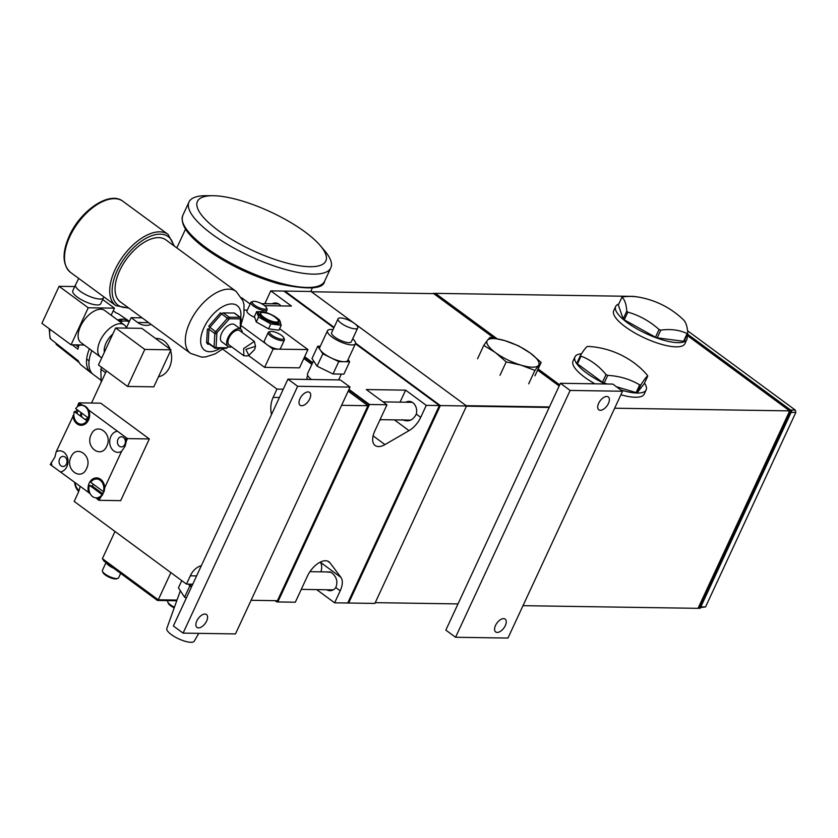 <?xml version="1.0" encoding="UTF-8"?>
<svg xmlns="http://www.w3.org/2000/svg" width="838" height="838" viewBox="0 0 838 838"><rect width="100%" height="100%" fill="white"/><g stroke="black" fill="none" stroke-linecap="round" stroke-linejoin="round"><path stroke-width="1.26" d="M204.943 614.065A7.992 4.263 126.4 0 0 197.506 619.649A7.992 4.263 126.4 0 0 197.003 627.411A7.992 4.263 126.4 0 0 198.533 627.882A7.992 4.263 126.4 0 0 205.97 622.299A7.992 4.263 126.4 0 0 206.473 614.537A7.992 4.263 126.4 0 0 204.943 614.065M287.937 379.143L340.343 379.939L350.054 387.093L297.658 386.297L287.937 379.143L173.372 625.965L183.082 633.119L297.658 386.297M350.054 387.093L235.488 633.916L183.082 633.119M301.649 405.749A7.992 4.263 126.4 0 0 309.086 400.155A7.992 4.263 126.4 0 0 309.589 392.404A7.992 4.263 126.4 0 0 308.059 391.922A7.992 4.263 126.4 0 0 300.622 397.516A7.992 4.263 126.4 0 0 300.119 405.267A7.992 4.263 126.4 0 0 301.649 405.749M503.628 618.612A7.992 4.263 126.4 0 0 496.19 624.195A7.992 4.263 126.4 0 0 495.687 631.957A7.992 4.263 126.4 0 0 497.217 632.428A7.992 4.263 126.4 0 0 504.654 626.845A7.992 4.263 126.4 0 0 505.157 619.083A7.992 4.263 126.4 0 0 503.628 618.612M622.54 391.241L612.819 384.087L560.423 383.291L445.847 630.113L455.568 637.268L507.964 638.064L622.54 391.241L570.133 390.445L455.568 637.268M560.423 383.291L570.133 390.445M600.322 410.295A7.992 4.263 126.4 0 0 607.77 404.702A7.992 4.263 126.4 0 0 608.273 396.95A7.992 4.263 126.4 0 0 606.743 396.468A7.992 4.263 126.4 0 0 599.306 402.062A7.992 4.263 126.4 0 0 598.793 409.813A7.992 4.263 126.4 0 0 600.322 410.295M188.56 584.128L189.786 585.982L191.525 586.841M189.252 584.138A18.834 5.667 24.9 0 0 191.829 586.202M186.329 598.039L184.59 597.19L178.421 587.847L181.762 580.629M184.59 597.19L189.786 585.982M180.348 590.769L166.814 628.458A15.126 4.546 24.9 0 0 174.901 636.89A15.126 4.546 24.9 0 0 190.875 642.296A15.126 4.546 -155.1 0 0 194.238 641.185L198.763 633.36M320.305 346.22L317.749 346.188L312.019 358.528L317.068 366.175L333.011 373.978L338.741 361.639L344.177 361.723A15.409 4.63 24.9 0 0 347.665 360.487L355.448 343.695A15.409 4.63 -155.1 0 1 351.97 344.942A15.409 4.63 24.9 0 1 335.525 339.338A15.409 4.63 24.9 0 1 327.501 330.727A15.409 4.63 24.9 0 1 330.979 329.481A15.409 4.63 -155.1 0 1 333.032 329.659M317.068 366.175L322.798 353.825L338.741 361.639M333.011 373.978L343.894 374.146L349.624 361.807L348.116 359.512M313.527 360.822L307.567 373.675A15.409 4.63 24.9 0 0 311.432 379.499M327.501 330.727L319.707 347.508A15.409 4.63 24.9 0 0 320.273 350.012A15.409 4.63 24.9 0 0 330.769 357.732A15.409 4.63 24.9 0 0 344.177 361.723L349.624 361.807M352.693 338.793A15.409 4.63 -155.1 0 1 355.448 343.695M307.766 375.55L307.075 377.037A14.435 4.337 24.9 0 0 307.63 379.436M317.749 346.188L322.798 353.825M338.06 318.828L331.639 332.644A10.842 3.258 24.9 0 0 337.285 338.709A10.842 3.258 24.9 0 0 348.859 342.648A10.842 3.258 -155.1 0 0 351.311 341.778L357.732 327.951A10.842 3.258 -155.1 0 1 355.281 328.831A10.842 3.258 24.9 0 1 343.706 324.882A10.842 3.258 24.9 0 1 338.06 318.828A10.842 3.258 24.9 0 1 340.511 317.948A10.842 3.258 -155.1 0 1 352.086 321.897A10.842 3.258 -155.1 0 1 357.732 327.951M458.009 603.915L375.246 602.658L458.009 603.915M549.435 406.954L466.158 405.686L311.453 291.771L433.717 293.625L494.074 338.07L433.319 293.331L434.367 293.352L495.468 338.332M537.587 370.103L559.166 385.993L537.587 370.103M559.69 384.862L538.111 368.982L559.69 384.862M634.188 296.39L435.425 293.363L496.882 338.615L435.425 293.363L435.268 294.002M686.888 335.19L789.679 410.882L698.023 608.336L789.679 410.882L686.888 335.19M614.663 408.211L789.679 410.882M523.006 605.675L698.023 608.336M466.452 406.189L549.204 407.446M271.522 414.517A21.4 16.917 90.9 0 1 273.125 397.401L276.98 389.104L222.678 349.121M80.029 486.459A21.4 16.917 90.9 0 1 78.018 493.111L74.173 501.407L186.465 584.096L190.32 575.8A21.4 16.917 90.9 0 1 201.371 565.64M151.112 324.432A21.4 16.917 90.9 0 1 145.927 325.374A21.4 16.917 90.9 0 1 137.662 322.483L131.137 317.675L126.402 327.878M106.447 370.857L91.51 403.026M303.817 358.486L311.862 364.415M348.179 391.147L367.955 405.707L341.6 405.309M276.98 389.104L283.265 389.199M131.137 317.675L142.125 317.843M186.465 584.096L192.761 584.191M251.086 600.301L277.441 600.699L367.955 405.707M86.586 468.515C81.139 481.651 64.589 469.458 71 457.035C76.436 443.91 92.987 456.102 86.586 468.515M537.849 369.537L559.428 385.428M699.081 608.346L790.737 410.892L791.784 410.903L700.128 608.367L698.284 607.76M790.737 410.892L687.16 334.613M635.654 296.694L636.88 296.841M687.558 330.759L795.335 410.117L790.622 410.044L687.411 334.048L791.784 410.903M699.342 607.78L698.546 607.194L699.468 607.508M264.808 303.702A17.828 9.511 126.4 0 0 265.217 302.864L270.789 290.87L283.883 291.069L333.859 327.868L283.883 291.069L284.868 291.079L334.111 327.344L284.868 291.079L311.066 291.477L466.546 405.969L440.348 405.571L355.584 343.151L440.348 405.571L348.692 603.025L374.89 603.423L466.546 405.969M330.759 589.826L331.67 590.497L330.759 589.826M275.147 600.668L276.865 601.935L295.311 602.218L307.483 575.999A17.828 9.511 -53.6 0 1 328.967 561.806A17.828 9.511 -53.6 0 1 330.057 562.885L340.919 577.372A17.828 9.511 -53.6 0 1 340.186 590.821L334.613 602.815L347.718 603.014L439.374 405.561L355.427 343.748L439.374 405.561L347.718 603.014L348.692 603.025L440.348 405.571L426.27 405.362L420.707 417.355A17.828 9.511 -53.6 0 1 409.028 430.638L384.967 444.59A17.828 9.511 -53.6 0 1 375.141 445.502A17.828 9.511 -53.6 0 1 374.806 430.973L386.967 404.754L369.506 404.492L277.849 601.946L369.506 404.492L348.996 389.387L369.506 404.492L368.521 404.482L348.744 389.911M312.438 363.179L304.393 357.26M276.865 601.935L368.521 404.482M304.634 356.726L312.679 362.655L304.634 356.726M115.005 531.47L102.383 558.653L103.975 561.104L157.429 600.458L176.766 600.762M170.879 572.616L158.267 599.799L102.383 558.653M177.007 600.081L158.267 599.799L157.429 600.458M283.883 338.018A7.835 2.357 24.9 0 0 283.799 337.766A7.835 2.357 24.9 0 0 277.734 333.178A7.835 2.357 24.9 0 0 270.318 331.513A7.835 2.357 24.9 0 0 269.606 332.613A7.835 2.357 24.9 0 0 277.462 338.164A7.835 2.357 24.9 0 0 283.883 338.018M270.318 331.513L268.988 331.921A8.914 2.682 24.9 0 0 268.223 332.497A8.914 2.682 24.9 0 0 268.181 333.178A8.914 2.682 24.9 0 0 276.152 339.118A8.914 2.682 24.9 0 0 284.396 340.008A8.914 2.682 24.9 0 0 284.438 339.327A8.914 2.682 24.9 0 0 284.344 339.044A8.914 2.682 24.9 0 0 284.197 338.762M284.396 340.008L280.479 348.451A8.914 2.682 -155.1 0 1 272.235 347.55A8.914 2.682 -155.1 0 1 264.263 341.621A8.914 2.682 -155.1 0 1 264.305 340.94L268.223 332.497M330.926 590.654L329.784 589.816L330.926 590.654M334.613 602.815L316.68 589.617M326.757 589.763A9.805 7.752 -89.1 0 0 335.776 587.574C338.133 581.677 336.625 576.607 331.24 572.375L325.898 571.914M320.954 571.841A17.828 9.511 126.4 0 0 320.273 562.162L320.242 562.13M386.967 404.754L366.321 389.555L405.623 390.152L400.061 402.135M241.616 297.731L250.143 304.005M270.789 290.87L291.435 306.069L264.651 305.661M426.27 405.362L405.623 390.152M379.677 420.477L381.049 419.681M402.146 419.629C408.253 422.289 412.966 420.446 416.297 414.108A9.805 7.752 -89.1 0 0 412.851 402.701A9.805 7.752 -89.1 0 0 405.812 402.219M280.845 305.912A9.805 7.752 -89.1 0 0 279.211 304.299A9.805 7.752 -89.1 0 0 272.172 303.817M687.139 333.587A38.339 11.533 24.9 0 0 687.778 333.273A78.699 21.023 -70.1 0 0 683.536 319.875A85.602 85.602 0 0 0 638.095 297.029A78.699 51.883 130.9 0 0 622.54 296.956A38.339 11.533 24.9 0 0 622.205 297.102A38.339 11.533 24.9 0 0 621.901 297.27A78.699 21.023 109.9 0 1 626.761 311.202A38.339 11.533 24.9 0 0 627.84 312.134A78.699 72.906 -116 0 1 659.056 329.512A38.339 11.533 24.9 0 0 660.784 330.141A78.699 51.883 -49.1 0 1 687.139 333.587L683.557 341.296L657.202 337.84L660.784 330.141M626.761 311.202L623.179 318.911L618.318 304.98L621.901 297.27M683.557 341.296A38.339 11.533 -155.1 0 0 684.206 340.982L687.778 333.273M659.056 329.512L655.484 337.222L624.258 319.844A38.339 11.533 -155.1 0 1 623.179 318.911M624.258 319.844L627.84 312.134M657.202 337.84A38.339 11.533 -155.1 0 1 655.484 337.222M618.758 304.026A39.229 11.795 24.9 0 0 617.868 304.393A39.229 11.795 24.9 0 0 615.679 306.457A39.229 11.795 24.9 0 0 642.076 331.628A39.229 11.795 24.9 0 0 684.646 341.558A39.229 11.795 24.9 0 0 686.846 339.495A39.229 11.795 24.9 0 0 686.71 335.567M686.846 339.495L684.897 343.695A39.229 11.795 -155.1 0 1 682.698 345.759A39.229 11.795 -155.1 0 1 640.127 335.818A39.229 11.795 -155.1 0 1 613.73 310.657L615.679 306.457M106.761 446.12C101.314 459.245 84.774 447.052 91.174 434.639C96.621 421.514 113.161 433.707 106.761 446.12M637.257 392.603L640.84 384.904A78.699 5.238 -63.9 0 1 647.784 376L644.213 383.699L637.257 392.603A38.339 11.533 -155.1 0 1 636.094 392.593L616.433 386.747M607.204 384.003L604.156 383.092L607.728 375.382A78.699 67.459 -33.4 0 1 639.677 384.883A38.339 11.533 24.9 0 0 640.84 384.904M639.677 384.883L636.094 392.593M604.156 383.092A38.339 11.533 -155.1 0 1 602.449 382.264L606.031 374.555A38.339 11.533 24.9 0 0 607.728 375.382M647.784 376A38.339 11.533 24.9 0 0 647.25 375.183A78.699 62.222 90.9 0 0 639.394 367.117A85.602 85.602 0 0 0 593.482 346.869A78.699 67.459 146.6 0 0 588.622 346.45A38.339 11.533 24.9 0 0 588.025 346.44A38.339 11.533 24.9 0 0 587.459 346.429A78.699 5.238 116.1 0 0 580.504 355.333A38.339 11.533 24.9 0 0 581.038 356.15A78.699 62.222 -89.1 0 1 606.031 374.555M602.449 382.264L577.466 363.86L581.038 356.15M577.466 363.86A38.339 11.533 -155.1 0 1 576.921 363.043L580.504 355.333M620.79 389.953A39.229 11.795 24.9 0 0 637.289 393.053A39.229 11.795 24.9 0 0 646.15 389.89A39.229 11.795 24.9 0 0 644.474 383.144M581.52 353.762A39.229 11.795 24.9 0 0 574.983 356.852A39.229 11.795 24.9 0 0 605.382 383.972M646.15 389.89L644.202 394.09A39.229 11.795 -155.1 0 1 635.34 397.243A39.229 11.795 -155.1 0 1 620.906 394.761M594.938 383.814A39.229 11.795 -155.1 0 1 573.035 361.052L574.983 356.852M174.21 607.854A7.835 2.357 -155.1 0 1 168.752 604.041A7.835 2.357 -155.1 0 1 168.323 603.35L167.789 602.072A8.914 2.682 -155.1 0 1 167.726 601.108L167.956 600.626M174.451 607.183A8.914 2.682 -155.1 0 1 168.27 602.857A8.914 2.682 -155.1 0 1 167.789 602.072M487.37 340.354L483.777 345.382L495.468 352.62A28.534 8.579 24.9 0 0 521.037 365.148A28.534 8.579 24.9 0 0 532.371 367.191A28.534 8.579 24.9 0 0 538.499 365.41A28.534 8.579 24.9 0 0 530.402 353.144A28.534 8.579 24.9 0 0 504.832 340.626A28.534 8.579 24.9 0 0 487.37 340.354A28.534 8.579 24.9 0 0 495.468 352.62L506.215 361.901L521.037 365.148L534.906 370.427L541.149 362.435L530.402 353.144L518.701 345.905L504.832 340.626L490.021 337.379L487.37 340.354M477.566 358.758L483.777 345.382M500.003 375.288L506.215 361.901M528.694 383.814L534.906 370.427M534.937 375.812L541.149 362.435M101.126 382.327L100.885 369.265A41.942 22.364 -53.6 0 1 101.524 367.243M100.885 369.265L105.578 372.721M101.084 380.243L93.406 374.586A32.095 17.116 -53.6 0 1 91.677 351.007A32.095 17.116 -53.6 0 1 91.834 350.619M120.023 321.771A32.095 17.116 -53.6 0 1 129.272 321.687M74.655 482.51A13.377 10.58 -89.1 0 0 78.709 491.466M75.032 482.782A11.575 9.155 -89.1 0 0 79.044 490.523M278.708 321.404A10.276 3.09 -155.1 0 1 278.625 322.022A10.276 3.09 -155.1 0 1 269.323 321.08A10.276 3.09 -155.1 0 1 260 314.313A10.276 3.09 -155.1 0 1 260 313.37A10.276 3.09 -155.1 0 1 260.419 312.92M281.222 325.291L278.939 330.224L268.527 328.831L270.821 323.897L281.222 325.291L279.379 319.833L276.289 317.518M268.527 328.831L256.271 321.991L258.565 317.047L270.821 323.897M270.863 322.263A12.078 3.635 24.9 0 0 279.997 323.154A12.078 3.635 24.9 0 0 276.111 317.382A12.078 3.635 24.9 0 0 267.762 313.129A12.078 3.635 24.9 0 0 265.164 312.302A12.078 3.635 24.9 0 0 258.628 314.302A12.078 3.635 24.9 0 0 270.863 322.263M264.923 312.239L256.711 311.589L258.565 317.047M256.271 321.991L254.417 316.534L256.711 311.589M59.582 458.91A5.059 4.001 90.9 0 1 63.101 456.385A5.059 4.001 90.9 0 1 66.464 463.98A5.059 4.001 90.9 0 1 62.944 466.494A5.059 4.001 90.9 0 1 59.582 458.91M60.273 471.909A10.559 8.349 90.9 0 0 66.851 466.682A10.559 8.349 90.9 0 0 65.846 454.259A10.559 8.349 90.9 0 0 56.167 451.829L54.899 457.056L50.259 464.545L90.106 493.572M76.918 409.552L75.451 412.38M73.849 414.569L56.167 451.829M78.908 402.837L77.819 405.183A10.559 8.349 90.9 0 1 80.773 404.209L78.908 402.837L100.738 403.172L149.332 438.944L120.682 500.653L98.853 500.317L96.171 497.866M77.819 405.183L77.683 406.524M81.087 412.621A5.059 4.001 -89.1 0 0 80.877 416.371M85.445 419.744A5.059 4.001 -89.1 0 0 87.948 417.67M87.938 408.996L88.859 410.17A10.559 8.349 90.9 0 1 88.503 420.037A10.559 8.349 90.9 0 1 79.411 425.044A10.559 8.349 90.9 0 1 72.979 415.596M83.067 405.403L80.773 404.209M149.332 438.944L127.491 438.609L88.859 410.17M125.595 437.216A10.559 8.349 90.9 0 1 126.37 441.029L125.113 446.183L121.604 451.305L104.719 487.674L104.457 489.727M117.969 439.301A5.059 4.001 90.9 0 1 121.489 436.787A5.059 4.001 90.9 0 1 124.852 444.37A5.059 4.001 90.9 0 1 121.332 446.895A5.059 4.001 90.9 0 1 117.969 439.301M121.604 451.305A10.559 8.349 90.9 0 1 111.873 448.959A10.559 8.349 90.9 0 1 110.846 436.493A10.559 8.349 90.9 0 1 117.498 431.256M127.491 438.609L126.37 441.029M101.587 495.918L98.853 500.317M102.676 494.294L103.943 491.644M52.071 465.876A10.559 8.349 90.9 0 1 51.328 462.251M88.807 492.922A10.559 8.349 90.9 0 1 89.195 483.138A10.559 8.349 90.9 0 1 98.329 478.152A10.559 8.349 90.9 0 1 104.719 487.674M99.952 497.95A10.559 8.349 90.9 0 1 97.009 498.966M120.651 573.391L118.587 577.843A8.914 2.682 -155.1 0 1 117.823 578.419L116.492 578.828A7.835 2.357 -155.1 0 1 109.82 577.497A7.835 2.357 -155.1 0 1 103.43 573.265A7.835 2.357 -155.1 0 1 103.011 572.574L102.466 571.296A8.914 2.682 -155.1 0 1 102.414 570.332L106.007 562.602M117.823 578.419A8.914 2.682 -155.1 0 1 110.218 576.9A8.914 2.682 -155.1 0 1 102.948 572.082A8.914 2.682 -155.1 0 1 102.466 571.296M106.405 562.895A8.914 2.682 24.9 0 0 106.866 563.639A8.914 2.682 24.9 0 0 113.696 568.258M700.673 602.616L701.469 603.203M700.516 605.245L699.72 604.659M700.516 607.529L705.533 606.953L700.819 606.88L791.103 412.39L795.817 412.453L705.533 606.953M795.817 412.453L795.335 410.117M639.698 297.312L643.081 298.003M698.965 607.508L699.562 607.299M254.511 317.33A8.914 2.682 -155.1 0 1 246.927 311.547A8.914 2.682 -155.1 0 1 246.959 310.867L250.876 302.434A8.914 2.682 24.9 0 0 250.845 303.115A8.914 2.682 24.9 0 0 258.806 309.044A8.914 2.682 24.9 0 0 267.05 309.934A8.914 2.682 24.9 0 0 267.092 309.253A8.914 2.682 24.9 0 0 266.997 308.981A8.914 2.682 24.9 0 0 266.851 308.688M252.971 301.439A7.835 2.357 24.9 0 0 252.269 302.549A7.835 2.357 24.9 0 0 260.115 308.101A7.835 2.357 24.9 0 0 266.536 307.944A7.835 2.357 24.9 0 0 266.453 307.703A7.835 2.357 24.9 0 0 260.398 303.115A7.835 2.357 24.9 0 0 252.971 301.439L251.651 301.858A8.914 2.682 24.9 0 0 250.876 302.434M279.62 328.758L307.955 349.582L299.48 367.851L264.63 367.379L273.104 349.111L267.783 345.204M307.955 349.582L273.104 349.111M264.63 367.379L248.488 355.522M266.201 344.041L240.82 325.385M244.361 310.091L247.304 310.133M102.037 494.556L89.383 485.233A9.438 7.458 -89.1 0 0 96.244 497.877A9.438 7.458 -89.1 0 0 102.037 494.556L102.728 494.567A9.438 7.458 90.9 0 1 96.936 497.887A9.438 7.458 90.9 0 1 96.59 497.866M89.383 485.233L92.421 486.187L102.571 493.655L102.728 494.567M93.217 484.144A7.636 6.044 -89.1 0 0 92.976 484.636A7.636 6.044 -89.1 0 0 92.421 486.187M102.571 493.655A7.636 6.044 -89.1 0 0 103.378 492.294A7.636 6.044 -89.1 0 0 103.65 491.644M96.873 479.022A9.438 7.458 90.9 0 1 97.218 479.011A9.438 7.458 90.9 0 1 104.08 491.644L103.388 491.634A9.438 7.458 -89.1 0 0 96.527 479.001A9.438 7.458 -89.1 0 0 90.745 482.321L103.388 491.634M89.404 348.828A32.095 17.116 126.4 0 0 89.247 349.216A32.095 17.116 126.4 0 0 90.724 372.606L81.485 365.295A31.687 16.896 -53.6 0 1 78.343 360.874L50.615 339.002A2.671 2.137 159 0 1 50.05 338.238L49.191 328.695M55.884 343.161A2.671 2.221 -73.9 0 0 56.743 344.837L79.118 362.519M89.09 360.937L86.67 359.052M72.246 344.816L77.913 349.205A31.687 16.896 -53.6 0 1 79.044 344.921M90.724 372.606A32.095 17.116 126.4 0 0 92.264 373.591M113.203 310.846L116.335 312.993A31.687 16.896 -53.6 0 1 119.059 314.26L128.78 320.912A32.095 17.116 126.4 0 0 117.592 319.98M129.408 321.383A32.095 17.116 126.4 0 0 128.78 320.912M122.578 319.184L120.494 321.143A28.534 15.22 126.4 0 0 119.687 319.477M120.494 321.143L118.567 319.718M75.535 344.868L78.426 347.005M88.315 417.942L75.661 408.63A9.438 7.458 -89.1 0 1 81.454 405.309A9.438 7.458 -89.1 0 1 88.315 417.942L88.996 417.953A9.438 7.458 90.9 0 0 82.145 405.32L81.454 405.309M74.886 411.961A9.438 7.458 90.9 0 1 75.001 411.552L74.31 411.542A9.438 7.458 -89.1 0 0 81.16 424.175A9.438 7.458 -89.1 0 0 86.953 420.854L87.644 420.865L87.498 419.964A7.636 6.044 -89.1 0 0 88.304 418.602A7.636 6.044 -89.1 0 0 88.577 417.942M78.144 410.452A7.636 6.044 -89.1 0 0 77.892 410.934A7.636 6.044 -89.1 0 0 77.347 412.485L75.001 411.552M87.644 420.865A9.438 7.458 90.9 0 1 81.852 424.185A9.438 7.458 90.9 0 1 81.506 424.175M87.801 417.565A4.494 3.551 90.9 0 1 84.827 419.283M82.019 417.219A4.494 3.551 90.9 0 1 81.736 413.103M74.31 411.542L86.953 420.854M212.758 195.715L205.918 195.704A78.175 23.506 24.9 0 0 189 202.01A78.175 23.506 24.9 0 0 212.056 234.19A78.175 23.506 24.9 0 0 284.459 269.197A78.175 23.506 24.9 0 0 330.821 267.835A78.175 23.506 24.9 0 0 324.725 250.855L320.294 245.639A70.769 21.275 24.9 0 0 304.948 231.875A70.769 21.275 24.9 0 0 212.758 195.715A70.769 21.275 24.9 0 0 218.309 230.555A70.769 21.275 24.9 0 0 300.276 265.876A70.769 21.275 24.9 0 0 320.294 245.639M170.994 349.823L141.842 328.349L115.644 327.951L98.455 364.98L127.606 386.444L153.815 386.842L170.994 349.823L144.796 349.425L127.606 386.444M115.644 327.951L144.796 349.425M104.373 352.232A15.409 8.212 -53.6 0 1 112.826 334.016M155.564 338.458L156.675 338.468A19.264 15.231 90.9 0 1 164.122 341.066A19.264 15.231 90.9 0 1 170.062 349.132M170.596 350.682A19.264 15.231 90.9 0 1 158.476 376.786M102.686 299.522L114.439 308.175L88.241 307.776L59.089 286.313L74.739 286.544M88.241 307.776L71.052 344.806L41.9 323.332L59.089 286.313M84.198 345.005L71.052 344.806M114.439 308.175L111.161 315.245M78.72 278.426L75.556 284.794A15.409 4.63 24.9 0 0 75.535 284.836A15.409 4.63 24.9 0 0 80.081 291.174A15.409 4.63 -155.1 0 0 94.348 298.077A15.409 4.63 -155.1 0 0 103.483 297.804A15.409 4.63 -155.1 0 0 103.503 297.773L103.891 296.882M103.483 297.804L100.738 303.733A15.409 4.63 -155.1 0 1 91.604 303.995A15.409 4.63 -155.1 0 1 77.326 297.102A15.409 4.63 -155.1 0 1 72.791 290.755L75.535 284.836M126.486 328.119A19.976 10.653 126.4 0 0 124.223 324.861A19.976 10.653 126.4 0 0 120.4 323.667A19.976 10.653 126.4 0 0 101.796 337.641A19.976 10.653 126.4 0 0 100.529 357.03A19.976 10.653 126.4 0 0 101.817 357.742M100.529 357.03L80.898 342.574A19.976 10.653 -53.6 0 1 82.166 323.185A19.976 10.653 -53.6 0 1 100.77 309.212A19.976 10.653 -53.6 0 1 104.593 310.406L124.223 324.861M190.635 353.416L120.368 301.889A38.464 20.363 -53.7 0 1 119.687 270.611A38.464 20.363 -53.7 0 1 165.851 239.857L236.117 291.383A38.464 20.363 126.3 0 0 189.954 322.127A38.464 20.363 126.3 0 0 190.635 353.416L201.759 357.124L205.844 356.883L215.23 353.856L223.694 348.315M209.291 344.209L207.709 344.188L206.588 342.69L207.363 329.177A1.142 0.754 -176.7 0 1 208.976 329.261A2.284 1.205 -53.7 0 1 209.898 327.281L208.746 326.212L220.457 312.825L221.609 313.894A2.284 1.205 -53.7 0 1 223.264 312.92L234.2 313.045A2.284 1.205 -53.7 0 1 234.64 313.182L240.496 317.476A2.284 1.205 126.3 0 0 240.056 317.34L234.2 313.045M231.728 346.89A10.695 5.667 -53.7 0 1 228.135 346.482A10.695 5.667 -53.7 0 1 227.946 337.777A10.695 5.667 126.3 0 1 240.789 329.229L234.535 324.652A10.695 5.667 -53.7 0 0 221.693 333.199A10.695 5.667 -53.7 0 0 221.881 341.904L228.135 346.482M242.255 332.539A10.695 5.667 126.3 0 0 240.789 329.229M243.837 355.773L229.193 345.036A8.904 4.714 -53.7 0 1 229.036 337.798A8.904 4.714 -53.7 0 1 239.72 330.675L254.364 341.412L243.68 348.524L243.837 355.773L247.357 355.941L248.865 355.385L254.647 349.498L255.506 346.324L245.89 349.394L248.865 355.385M255.506 346.272L254.364 341.412M137.662 322.483L148.693 322.661M190.32 575.8L196.605 575.895M273.125 397.401L279.421 397.495M340.919 577.372L320.273 562.162M335.776 587.574L340.186 590.821M327.627 561.093L330.057 562.885M420.707 417.355L416.297 414.108M394.426 419.88L409.028 430.638M384.967 444.59L373.099 435.854M266.4 303.733L265.217 302.864M278.342 320.399A9.7 2.912 24.9 0 0 268.296 313.538A9.7 2.912 24.9 0 0 260.744 314.009A9.7 2.912 24.9 0 0 270.789 320.87A9.7 2.912 24.9 0 0 278.342 320.399M50.615 339.002A30.451 16.247 -53.6 0 1 49.945 329.261M182.81 215.335C179.992 224.406 187.691 235.593 205.897 248.917C227.821 264.536 252.217 276.205 279.085 283.935C308.405 289.99 323.594 289.068 324.641 281.17A78.175 23.506 -155.1 0 1 278.279 282.532A78.175 23.506 -155.1 0 1 205.865 247.524A78.175 23.506 -155.1 0 1 182.81 215.335L189 202.01M70.622 272.486A44.173 23.391 -53.7 0 1 69.837 236.557A44.173 23.391 -53.7 0 1 122.851 201.246L168.061 234.399A44.173 23.391 126.3 0 0 115.047 269.71A44.173 23.391 126.3 0 0 115.822 305.629L70.622 272.486C62.337 264.923 61.907 252.709 69.334 235.855C80.521 210.537 109.589 190.561 122.851 201.246M173.529 245.492A42.455 22.479 126.3 0 0 149.185 236.735A42.455 22.479 126.3 0 0 117.257 270.58A42.455 22.479 126.3 0 0 128.046 307.525M240.747 317.717A27.623 14.623 126.3 0 0 227.894 304.487A27.623 14.623 126.3 0 0 203.98 327.648A27.623 14.623 126.3 0 0 202.911 348.608A27.623 14.623 126.3 0 0 220.174 348.273M240.213 328.81L240.38 318.901L229.444 318.775L216.906 332.655L216.047 347.655L226.972 347.78L228.376 346.639M240.38 318.901A1.142 0.901 -89.3 0 0 240.056 317.34L229.12 317.214A2.284 1.205 126.3 0 0 227.465 318.189L215.754 331.576A2.284 1.205 126.3 0 0 214.832 333.555L214.057 347.068A2.284 1.205 126.3 0 0 214.371 347.938A2.284 1.205 126.3 0 0 214.8 348.063A1.142 0.901 90.7 0 0 215.251 348.22L226.187 348.346A1.142 0.901 90.7 0 0 226.972 347.78M215.67 347.152A1.142 0.754 -176.7 0 1 214.057 347.068L208.201 342.773A2.284 1.205 126.3 0 0 208.515 343.643L208.505 343.622A1.142 0.901 90.7 0 0 207.709 344.188M216.445 333.639A1.142 0.754 -176.7 0 1 214.832 333.555L208.976 329.261L208.201 342.773A1.142 0.754 -176.7 0 0 206.588 342.69M216.906 332.655L209.898 327.281L221.609 313.894L228.617 319.257M240.799 318.335A2.284 1.205 126.3 0 0 240.496 317.476L241.114 318.89A1.142 0.754 3.3 0 1 240.757 319.404M229.444 318.775A1.142 0.901 -89.3 0 0 229.12 317.214L223.264 312.92M216.047 347.655A1.142 0.901 90.7 0 1 215.251 348.22L208.515 343.643M338.646 379.907L341.338 374.104M412.275 402.324L383.05 401.873M364.614 401.591L362.309 401.559M410.871 420.131L380.054 419.66M330.685 571.987L309.934 571.673M333.231 589.868L301.271 589.376M283.799 337.766L284.344 339.044M717.181 581.865L715.757 584.924M791.648 421.43L790.224 424.489M278.625 322.022L278.572 320.514C273.963 315.266 268.17 312.574 261.184 312.448L260 313.37M278.635 303.911L261.498 303.66M250.394 303.482L249.42 303.471M266.453 307.703L266.997 308.981M265.866 312.501L267.05 309.934M96.936 497.887L96.244 497.877M97.218 479.011L96.527 479.001M81.852 424.185L81.16 424.175M324.641 281.17L330.821 267.835M310.73 291.477L312.344 287.989M176.818 247.901L185.533 229.13M115.822 305.629L128.874 308.122M174.356 246.089L168.061 234.399M240.726 325.594L243.921 314.805L243.994 304.791L242.978 300.811L236.117 291.383M226.187 348.346L228.533 346.733M240.527 329.041L241.114 318.89"/></g></svg>
